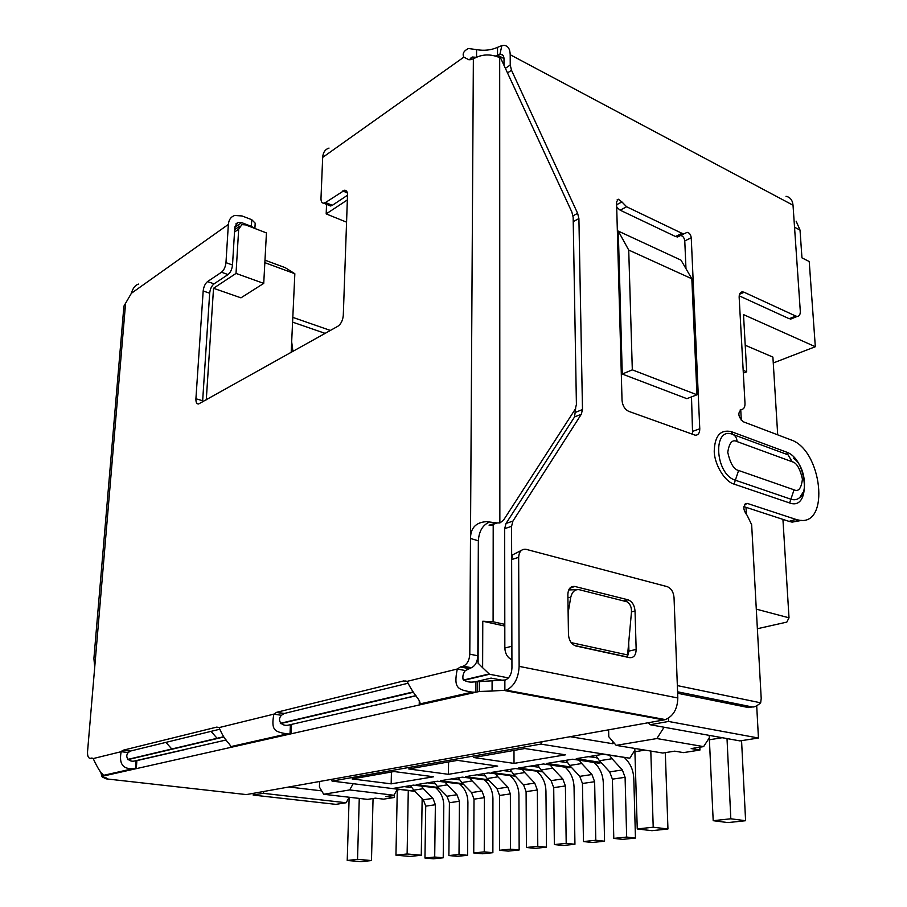 <?xml version="1.0" encoding="UTF-8"?>
<svg xmlns="http://www.w3.org/2000/svg" width="907" height="907" viewBox="0 0 907 907"><rect width="100%" height="100%" fill="white"/><g stroke="black" fill="none" stroke-linecap="round" stroke-linejoin="round"><path stroke-width="1.36" d="M326.554 204.347L326.18 213.905L347.347 199.937M206.274 399.84L213.53 288.279L236.024 273.426L238.677 229.154L241.908 224.641L245.514 224.879L266.443 232.918L263.733 283.381L236.024 273.426M478.613 537.386L478.08 663.142L482.626 667.711L482.773 621.227L504.802 626.057M504.802 624.356L493.102 621.771L482.773 621.227M463.704 680.352L489.531 674.252L482.626 667.711M263.733 283.381L240.967 297.836L213.53 288.279M264.844 262.656L294.843 273.733L291.181 352.37M346.565 222.158L326.18 213.905M622.259 374.047L618.279 231.092L681.032 260.162L691.826 278.766L628.721 250.06L632.315 369.841L622.259 374.047L686.86 398.672L696.961 394.783L691.826 278.766M743.173 370.339L746.699 371.791L743.513 314.604L815.325 346.723L809.225 261.511L801.958 257.86L800.019 230.072L794.532 227.238M668.436 718.151L668.55 721.462L758.445 738.015L756.699 705.793M746.404 514.7L745.996 507.308M741.314 420.36L740.736 409.658M489.531 674.252L508.453 677.892M185.64 749.431L135.324 760.984M415.916 695.612L374.387 705.487M503.34 680.443L491.05 678.107L474.69 681.917M264.118 791.403L263.087 793.308L346.134 802.752L335.896 804.362L253.166 795.076L253.257 793.353M264.98 260.162L285.195 267.656L294.843 273.733M618.279 231.092L628.721 250.06M632.315 369.841L696.961 394.783M815.325 346.723L773.263 362.981M782.934 519.394L789.011 617.814L786.822 622.111L757.379 628.732M745.214 345.238L772.9 357.097L777.707 434.85M743.332 373.094L746.699 371.791M709.489 737.561L703.617 746.62L691.191 748.57L699.932 750.055L683.459 752.617L674.717 751.155L662.756 753.037L616.159 745.361L656.883 738.547L664.071 727.233M758.445 738.015L739.976 740.906L650.138 724.727L668.55 721.462M650.138 724.727L648.346 722.72M796.153 221.206L800.019 230.072M270.116 738.491L270.15 737.742M263.087 793.308L253.166 795.076M331.055 779.442L332.064 781.086L540.787 744.103L542.25 741.688M428.467 702.857L426.324 702.494M394.318 794.543L394.25 797.491L383.604 799.146L375.317 798.171L367.573 799.384L323.708 794.271L319.411 787.072L319.615 781.483M349.15 797.423L346.134 802.752M789.011 617.814L756.302 609.141M699.819 747.221L699.932 750.055M540.787 744.103L629.798 758.207L603.268 754.25L576.251 758.649L601.001 762.447M414.941 791.335L332.064 781.086M439.033 788.16L413.399 785.122L392.924 788.455L414.76 791.153M463.511 784.317L437.423 781.222L416.177 784.68L438.387 787.503M488.918 780.326L462.389 777.163L440.314 780.746L462.91 783.705M515.335 776.188L488.34 772.945L465.382 776.675L488.385 779.771M542.817 771.868L515.335 768.546L491.458 772.435L514.859 775.689M571.433 767.379L569.006 767.753L543.44 763.977L518.577 768.025L542.42 771.438M601.239 762.696L598.393 763.138L572.725 759.216L546.819 763.433L571.104 767.027M457.525 760.372L408.751 768.966L448.443 774.317L497.694 766.109L457.525 760.372M514.02 763.388L565.492 754.817L524.813 748.524L473.726 757.526L514.02 763.388L513.986 750.44M391.166 783.852L352.109 778.932L394.092 771.54L433.637 776.777L391.166 783.852L391.427 772.016M288.88 786.981L321.679 790.859M703.617 746.62L656.883 738.547M634.979 749.998L629.798 758.207M570.22 736.688L612.837 743.74L613.654 742.425M411.631 787.559L404.193 786.618M435.19 783.807L427.56 782.82M459.645 779.918L451.811 778.875M485.052 775.882L476.991 774.782M511.457 771.698L503.17 770.531M538.871 767.243L530.414 766.098M567.351 762.526L558.769 761.483M597.033 757.606L588.303 756.687M448.443 774.317L448.58 761.948M567.136 702.097L567.499 701.496M616.159 745.361L608.767 736.722L608.62 729.829M612.837 743.74L612.781 741.404M353.186 783.705L349.671 789.929L323.708 794.271M394.25 797.491L385.94 796.505L393.91 795.246L349.671 789.929M397.3 789.362L393.91 795.246M596.772 757.175L596.783 758.003M613.79 838.397L622.576 839.372L635.456 838.057L626.658 837.059L613.79 838.397L612.395 779.147L609.674 771.868L599.425 760.735L612.066 758.728L609.447 755.225M595.808 755.463L599.425 760.735M612.066 758.728L622.349 769.964L625.093 777.322L626.658 837.059M635.456 838.057L633.8 778.591C633.449 771.29 631.17 765.191 626.952 760.315L624.492 757.617M583.462 841.56L592.214 842.49L604.561 841.22L595.797 840.267L583.462 841.56L582.453 783.478L579.777 776.347L569.641 765.451L581.761 763.535L579.233 760.213M566.059 760.304L569.641 765.451M581.761 763.535L591.942 774.521L594.629 781.721L595.797 840.267M604.561 841.22L603.314 782.945C603.008 775.791 600.774 769.816 596.602 765.043L594.255 762.504M554.358 844.576L563.088 845.483L574.936 844.27L566.195 843.351L554.358 844.576L553.712 787.639L551.093 780.644L541.048 769.986L552.68 768.15L550.243 764.986M537.511 764.941L541.048 769.986M552.68 768.15L562.759 778.898L565.401 785.95L566.195 843.351M574.936 844.27L574.052 787.129C573.791 780.099 571.603 774.261 567.465 769.589L565.242 767.197M526.423 847.489L535.107 848.351L546.49 847.183L537.783 846.299L526.423 847.489L526.094 791.63L523.52 784.77L513.589 774.34L524.756 772.571L522.398 769.567M510.097 769.397L513.589 774.34M524.756 772.571L534.745 783.092L537.341 790.008L537.783 846.299M546.49 847.183L545.946 791.142C545.731 784.249 543.576 778.523 539.484 773.954L537.363 771.698M499.564 850.278L508.203 851.117L519.155 849.995L510.494 849.145L499.564 850.278L499.553 795.462L497.025 788.75L487.184 778.535L497.932 776.823L495.653 773.954M483.737 773.682L487.184 778.535M497.932 776.823L507.818 787.129L510.358 793.908L510.494 849.145M519.155 849.995L518.917 795.008C518.747 788.24 516.639 782.616 512.591 778.149L510.562 776.018M473.737 852.965L482.343 853.77L492.875 852.693L484.259 851.866L473.737 852.965L474.01 799.158L471.527 792.559L461.788 782.56L472.128 780.916L469.917 778.172M458.386 777.809L461.788 782.56M472.128 780.916L481.912 791.006L484.406 797.65L484.259 851.866M492.875 852.693L492.932 798.716C492.796 792.072 490.721 786.562 486.719 782.174L484.769 780.167M448.886 855.55L457.434 856.333L467.581 855.29L459.01 854.496L448.886 855.55L449.418 802.718L446.981 796.244L437.333 786.437L447.298 784.85L445.156 782.231M433.977 781.777L437.333 786.437M447.298 784.85L456.981 794.747L459.43 801.266L459.01 854.496M467.581 855.29L467.91 802.298C467.808 795.768 465.767 790.36 461.799 786.063L459.94 784.158M424.952 858.033L433.444 858.793L443.217 857.795L434.702 857.024L424.952 858.033L425.723 806.142L423.331 799.793L413.785 790.167L423.376 788.648L421.302 786.131M410.452 785.609L413.785 790.167M423.376 788.648L432.956 798.341L435.371 804.747L434.702 857.024M443.217 857.795L443.795 805.733C443.727 799.328 441.732 794.022 437.798 789.804L436.018 787.99M521.434 550.356L512.648 554.846L511.639 559.562L511.945 668.062C511.616 674.048 509.462 678.017 505.494 679.967L473.42 681.985C469.713 682.461 466.289 681.713 463.171 679.728C462.377 676.497 463.103 673.436 465.359 670.556L471.402 667.722C475.325 665.783 477.467 661.804 477.842 655.784L478.34 540.787L470.484 538.475C470.608 527.817 476.005 522.217 486.685 521.65L496.458 522.885L489.066 525.187L492.977 525.244M496.458 522.885L499.859 522.954L503.374 520.414L575.253 409.17L576.41 404.488L573.156 217.317L571.875 212.068L500.675 58.15L499.689 57.64C490.426 53.694 481.651 54.103 473.363 58.876M138.714 284.05C135.29 285.036 132.841 288.12 131.39 293.29L123.908 306.135L93.897 658.516L94.725 667.11L87.548 751.597C87.367 756.121 88.33 758.354 90.428 758.297L93.183 758.569C97.979 768.773 101.539 774.34 103.84 775.27L104.532 775.746L104.577 775.111M291.669 341.803L292.938 351.383M328.833 205.277L330.545 205.98L332.336 205.311L325.511 202.51L344.649 190.232C346.565 190.3 347.528 191.933 347.517 195.118L343.288 315.398C342.801 320.42 340.987 324.048 337.846 326.271L198.576 403.978C196.694 404.046 195.81 402.3 195.912 398.763L203.179 290.977C203.69 286.714 205.141 283.574 207.556 281.578L221.489 272.236L228.031 274.572C230.514 272.519 232.011 269.334 232.509 265.014L234.834 226.875L238.042 222.385L241.67 222.623L251.364 226.353L251.749 219.698L255.196 223.167L254.89 228.485M332.336 205.311L347.517 195.232M202.578 401.914L209.676 293.222C210.175 288.97 211.637 285.841 214.052 283.857L228.031 274.572M226.126 739.999L134.474 761.007C129.134 762.368 124.27 756.948 128.238 752.572L121.187 751.688L123.341 750.168L216.671 727.119L219.12 727.595C225.038 741.767 229.324 742.584 230.797 746.62L231.342 747.209L231.387 746.484M128.238 752.572L130.404 751.053L219.63 729.262M416.064 695.782L288.528 725.09C281.873 726.768 276.499 720.441 281.442 715.294L273.846 714.138L276.68 712.301L403.638 680.942L407.084 681.372C415.349 697.71 419.941 698.798 420.111 703.889L420.36 704.682L420.372 703.832M281.442 715.294L284.288 713.469L407.878 683.277M465.359 670.556L457.298 669.015L460.416 666.962L462.808 666.328L470.869 667.892M477.842 655.784L469.792 654.174C469.407 660.217 467.252 664.219 463.352 666.169L462.808 666.328M469.792 654.174L473.363 58.864L469.021 59.817L463.84 57.141L469.021 59.817M478.34 540.787C479.009 531.457 482.513 525.312 488.862 522.353L486.685 521.65M475.722 681.849L475.665 692.234L472.218 692.132C457.706 689.637 453.353 688.526 457.298 669.015L407.084 681.372M290.399 724.999L290.013 734.012L287.088 733.922C274.923 731.688 270.864 730.815 273.846 714.138L219.12 727.595M136.016 760.95L135.426 768.796L132.932 768.705C122.74 769.215 118.828 763.535 121.187 751.688L93.183 758.569M232.509 265.014L225.968 262.645C225.458 266.975 223.972 270.173 221.489 272.236M329.026 148.09C325.137 149.349 323.028 152.467 322.677 157.41L320.987 198.384C320.953 201.524 321.872 203.134 323.731 203.191L325.511 202.51M225.968 262.645L228.36 224.414C228.791 219.777 230.9 216.796 234.698 215.481L242.067 215.957L251.749 219.698M479.372 681.044L479.338 691.463L102.808 776.177L102.956 774.431M479.338 691.463L492.082 691.032L492.093 680.601M102.31 776.97L106.187 778.864L107.06 778.433L101.947 776.619L102.808 776.177M511.639 559.562L518.657 557.34L519.133 666.362C518.487 678.311 514.201 686.248 506.299 690.182L665.341 719.591L663.89 719.943L246.353 794.589L106.187 778.864L106.266 777.923M506.299 690.182L492.082 691.032M665.341 719.591C673.345 716.145 677.495 708.945 677.812 697.982L519.133 666.362M677.812 697.982L674.037 597.577C673.447 591.886 671.169 588.246 667.223 586.648L526.015 549.313C521.514 548.871 519.065 551.547 518.657 557.34M101.958 776.392L100.473 771.29M575.015 586.512L627.95 599.788C632.111 601.375 634.481 605.116 635.036 611.001L636.158 649.435C635.943 655.239 633.732 657.983 629.549 657.643L575.616 645.92C571.319 644.174 568.938 640.319 568.451 634.344L567.861 594.527C568.201 588.677 570.571 586.001 574.959 586.5L570.072 587.917M569.301 588.87L572.317 589.618M628.676 642.031L628.925 651.09L627.349 657.167M322.677 157.41L463.84 57.141C462.162 53.808 463.681 50.928 468.397 48.513L476.594 49.636L476.549 57.096M470.143 59.771L472.32 57.016L476.118 57.288M576.739 589.663L568.712 589.935M476.594 49.636C484.123 50.951 491.095 50.191 497.524 47.345L497.524 55.157L499.882 54.386L501.888 45.588L504.099 45.361C507.988 45.803 510.017 48.921 510.199 54.715L510.233 65.032L505.38 68.331M495.539 55.985L497.524 55.157L503.997 58.581M567.907 597.407L570.707 597.452C572.09 591.761 574.936 589.165 579.256 589.697L627.066 601.806C630.229 603.858 631.691 607.35 631.453 612.27L627.406 656.974L574.437 645.467M570.707 597.452L568.133 612.781M497.524 47.345L501.888 45.588M499.882 54.386L500.936 54.284C502.897 54.499 503.918 56.053 504.009 58.966L504.02 65.383M677.631 693.254L748.558 707.585L752.175 706.95L677.574 691.803M677.348 685.601L760.667 702.812C757.073 705.975 754.239 707.358 752.175 706.95M507.512 72.934L511.491 70.247L510.233 65.032M511.491 70.247L577.623 213.326L578.904 218.564L582.487 409.522L581.33 414.216L512.931 521.083L506.038 523.452L504.666 528.668L504.836 648.029C505.222 653.902 507.591 657.802 511.922 659.718M575.65 408.445L574.562 416.937L506.038 523.452M504.666 528.668L511.571 526.321L512.931 521.083M511.571 526.321L511.661 558.746M745.101 504.009L747.175 503.374C742.754 505.403 742.754 509.405 747.153 515.369L751.654 524.7L761.2 698.458L760.667 702.812M747.175 503.374L795.904 519.405L789.011 521.378L792.117 522.126L801.924 520.346M743.853 506.605L789.011 521.378M739.522 294.287L744.159 292.258L742.47 291.85C740.214 292.065 739.114 293.891 739.16 297.326L744.998 403.434C745.044 407.164 743.865 409.193 741.427 409.522C737.493 412.787 738.105 416.869 743.264 421.755L790.768 439.804C822.037 449.691 830.495 526.479 799.01 520.164L795.904 519.405M739.194 295.829L789.226 318.731L792.559 318.334M744.159 292.258L795.756 316.055L789.226 318.731M510.199 54.715L793.024 205.209L800.291 311.09C800.393 314.457 799.373 316.237 797.23 316.418L795.756 316.055M793.024 205.209C792.503 200.118 790.167 197.148 786.018 196.309M616.703 207.238L620.161 210.175L626.601 206.762L681.939 233.303L684.048 233.791L687.166 232.339C689.377 232.782 690.737 234.584 691.247 237.77L699.773 428.784C699.739 433.047 698.243 435.19 695.261 435.213L628.766 411.359C624.821 409.408 622.565 405.735 622.032 400.35L616.556 201.944L618.313 199.223L621.907 201.921L616.635 204.755M680.703 235.525C682.903 235.956 684.263 237.759 684.774 240.922L685.975 268.676M691.497 396.892L692.619 434.396M626.601 206.762L621.907 201.921M620.161 210.175L675.477 236.5L677.586 236.976L679.797 235.888M254.243 228.235L251.364 226.353M734.046 484.1C724.806 481.696 714.365 464.429 714.228 451.176C714.75 435.791 720.453 429.283 731.337 431.641L786.38 452.071C807.831 458.908 811.459 511.185 789.612 502.954L734.046 484.1L735.35 480.211L790.881 499.201L794.056 489.814L738.604 470.472C733.899 469.554 730.282 463.522 727.754 452.378C729.228 442.707 732.334 439.101 737.085 441.584L792.242 461.788C796.573 462.683 799.963 468.454 802.434 479.077C801.289 488.454 798.5 492.036 794.056 489.814M653.21 827.218L637.258 828.953L651.986 830.687L667.949 828.987L653.21 827.218L650.807 751.064M637.258 828.953L634.809 748.434M667.949 828.987L665.307 752.64M730.815 818.783L713.197 820.699L727.981 822.592L745.599 820.722L730.815 818.783L727.017 738.57M713.197 820.699L709.183 735.362M745.599 820.722L741.563 740.656M357.539 859.348L347.222 860.471L361.122 861.65L371.473 860.55L357.539 859.348L359.263 798.421M347.222 860.471L349.15 797.23M165.936 742.38L172.001 749.227M371.473 860.55L373.06 798.523M407.118 853.963L395.951 855.176L410.055 856.446L421.267 855.244L407.118 853.963L408.286 790.519M395.951 855.176L397.3 789.158M211.048 731.359L217.295 738.536M421.267 855.244L422.152 798.602M121.912 750.951L124.497 750.304M404.93 681.18L405.951 680.93M238.677 229.154L234.516 232.056M493.102 621.771L493.204 524.348M127.876 759.647L223.757 737.006M280.569 723.593L413.263 692.268M622.349 769.964L609.674 771.868M625.093 777.322L612.395 779.147M591.942 774.521L579.777 776.347M594.629 781.721L582.453 783.478M562.759 778.898L551.093 780.644M565.401 785.95L553.712 787.639M534.745 783.092L523.52 784.77M537.341 790.008L526.094 791.63M507.818 787.129L497.025 788.75M510.358 793.908L499.553 795.462M481.912 791.006L471.527 792.559M484.406 797.65L474.01 799.158M456.981 794.747L446.981 796.244M459.43 801.266L449.418 802.718M432.956 798.341L423.331 799.793M435.371 804.747L425.723 806.142M125.551 303.698L94.725 667.11M499.859 522.954L499.689 57.64M347.336 192.862L342.755 190.946M202.59 400.724L195.912 398.763M209.676 293.222L203.179 290.977M214.052 283.857L207.556 281.578M93.194 758.626L90.428 758.297M92.729 758.241L91.312 758.071M130.404 751.053L123.341 750.168M218.859 727.425L216.671 727.119M284.288 713.469L276.68 712.301M407.164 681.576L403.638 680.942M469.146 668.312L461.085 666.758M292.587 322.132L325.148 333.379M228.36 224.414L131.39 293.29M477.207 681.554L477.161 691.95M419.227 704.977L419.283 701.372M291.521 724.784L291.136 733.797M230.605 746.393L230.548 747.436M136.878 760.78L136.288 768.637M663.89 719.943L504.87 690.601L504.859 680.159M623.937 600.842L627.95 599.788M628.925 651.09L636.158 649.435M631.487 611.908L635.036 611.001M241.67 222.623L234.8 227.464M571.217 642.621L627.474 654.922M573.02 215.832L577.623 213.326M573.224 221.625L578.904 218.564M575.718 412.266L582.487 409.522M574.562 416.937L581.33 414.216M511.888 646.249L504.836 648.029M744.738 504.417L747.708 503.51M741.427 409.522L740.101 410.009M692.982 431.244L699.773 428.784M691.247 237.77L684.774 240.922M681.939 233.303L675.477 236.5M738.604 470.472L735.35 480.211C714.693 474.191 712.426 425.587 732.969 434.476C735.441 435.723 736.813 438.092 737.085 441.584M731.337 431.641L732.969 434.476L788.058 454.838L792.242 461.788M789.612 502.954L790.881 499.201C794.328 500.313 797.298 499.757 799.781 497.501L802.876 492.637M788.058 454.838L786.38 452.071M645.036 750.123L635.081 751.722M722.21 737.708L709.648 739.727M350.85 797.434L349.138 797.707M400.134 789.509L397.3 789.963M127.638 759.431L223.576 736.745M280.297 723.332L413.036 691.962M463.409 680.046L488.748 674.06M234.664 229.72L239.675 226.206M490.029 525.312L497.24 523.022M344.649 190.232L346.451 190.992M123.114 750.236L130.177 751.121M276.306 712.414L283.902 713.582M460.416 666.962L468.477 668.516M463.352 666.169L471.402 667.722M330.545 205.98L323.731 203.191M132.932 768.705L103.84 775.27M287.088 733.922L230.797 746.62M472.218 692.132L420.111 703.889M102.196 773.535L101.947 776.619M330.397 330.443L292.814 317.382M238.042 222.385L235.831 223.95M472.32 57.016L470.291 58.445M503.022 55.384L500.936 54.284M792.117 522.126L799.01 520.164M742.47 291.85L740.395 292.768M790.7 319.094L797.23 316.418M618.313 199.223L617.111 199.869M684.048 233.791L677.586 236.976M574.959 586.5L570.106 587.872M802.797 492.796L799.781 497.501C808.228 492.331 804.838 465.064 793.376 458.205"/></g></svg>
